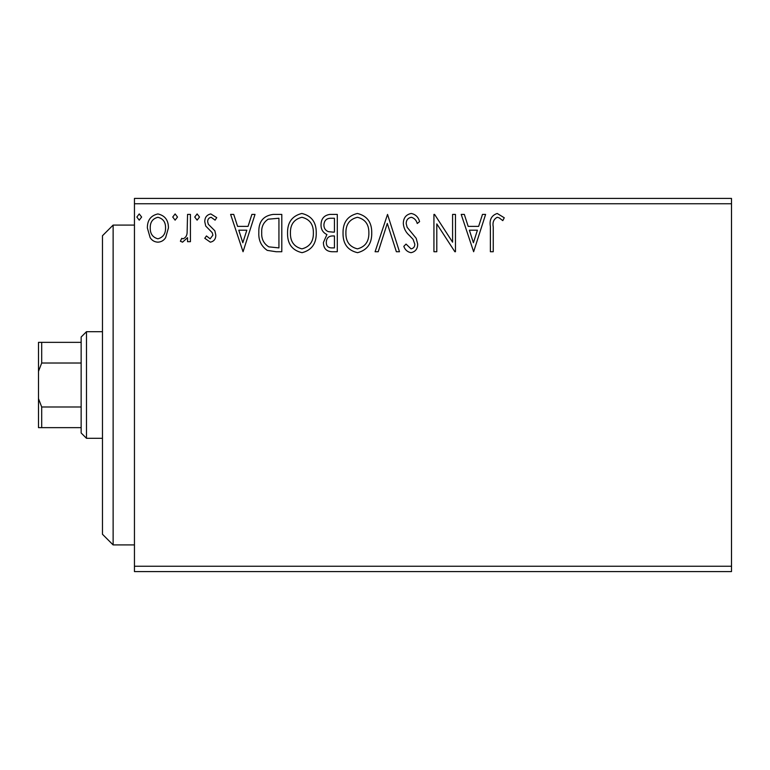 <?xml version="1.0" encoding="UTF-8"?>
<svg xmlns="http://www.w3.org/2000/svg" width="770" height="770" viewBox="0 0 770 770"><rect width="100%" height="100%" fill="white"/><g stroke="black" fill="none" stroke-linecap="round" stroke-linejoin="round"><path stroke-width="1.16" d="M731.5 571.581L134.452 571.581L134.452 566.248L731.5 566.248L731.5 571.581M731.5 203.752L134.452 203.752L134.452 198.419L731.5 198.419L731.5 566.248M165.637 237.651C163.808 240.5 161.228 242.011 157.888 242.165C154.558 242.011 151.979 240.51 150.16 237.67L147.368 227.978C147.301 220.239 150.805 215.562 157.888 213.935C164.982 215.552 168.495 220.23 168.418 227.978L165.637 237.651M190.431 214.416L190.431 241.684L187.553 241.684L187.553 237.67L182.567 242.165L180.382 241.231L181.749 238.325L183.039 238.816C185.512 237.805 186.869 235.851 187.11 232.935L187.553 214.416L190.431 214.416M210.316 242.165L204.781 238.286L206.456 235.947L210.143 238.816L212.915 235.148L212.222 232.665L205.725 226.034L204.781 221.818C204.753 217.429 206.774 214.801 210.836 213.935L216.736 217.631L215.09 220.153L211.153 217.284C208.863 217.756 207.688 219.219 207.65 221.673L208.333 224.272L214.859 230.808L215.783 235.014C215.841 239.008 214.022 241.395 210.316 242.165M273.129 214.416L281.801 214.416L281.801 251.732L276.151 251.732L267.267 250.385C261.213 246.179 258.402 240.259 258.836 232.598C258.412 221.827 263.176 215.773 273.129 214.416M337.298 214.416L337.298 251.732L332.014 251.732C326.336 251.444 323.477 248.364 323.419 242.483L326.923 234.542C322.967 232.646 321.003 229.47 321.032 225.004C321.071 218.844 324.006 215.311 329.839 214.416L337.298 214.416M387.531 214.416L399.486 251.732L396.367 251.732L387.291 223.425L378.214 251.732L375.086 251.732L387.531 214.416M452.587 214.416L455.465 214.416L455.465 251.732L454.858 251.732L436.802 223.897L436.802 251.732L433.933 251.732L433.933 214.416L434.588 214.416L452.587 242.175L452.587 214.416M493.252 226.909L493.252 251.732L490.384 251.732L490.384 226.534C489.239 219.758 491.51 215.398 497.208 213.463L504.263 217.766L502.8 220.634L499.124 217.823L497.237 217.284C493.714 219.132 492.386 222.338 493.252 226.909M134.452 203.752L134.452 566.248M473.637 251.732L461.201 214.416L464.329 214.416L468.16 226.38L478.642 226.38L482.472 214.416L485.601 214.416L473.637 251.732M411.199 213.463C415.54 214.339 418.331 217.053 419.583 221.616L417.253 223.502C416.349 220.258 414.395 218.189 411.401 217.284C407.985 217.9 406.252 220.008 406.185 223.608L407.128 227.275L416.195 238.296L417.667 243.975C417.715 248.816 415.492 251.723 410.997 252.685C407.522 252.002 405.116 249.894 403.798 246.371L406.04 244.08L411.036 248.864C413.557 248.392 414.809 246.823 414.799 244.138L413.067 239.316L409.525 235.601C405.8 232.376 403.73 228.363 403.316 223.56C403.365 217.958 405.992 214.589 411.199 213.463M371.737 232.906C371.949 243.551 367.223 250.144 357.569 252.685C347.694 250.385 342.852 243.849 343.035 233.089C342.852 222.434 347.626 215.889 357.347 213.463C367.078 215.802 371.872 222.289 371.737 232.906M316.249 232.906C316.46 243.551 311.735 250.144 302.071 252.685C292.196 250.385 287.354 243.849 287.547 233.089C287.364 222.434 292.128 215.889 301.85 213.463C311.581 215.802 316.383 222.289 316.249 232.906M243.051 251.732L230.615 214.416L233.734 214.416L237.574 226.38L248.056 226.38L251.886 214.416L255.014 214.416L243.051 251.732M199.517 217.044L197.12 220.153L194.733 217.044L197.12 213.935L199.517 217.044M177.514 217.044L175.117 220.153L172.73 217.044L175.117 213.935L177.514 217.044M141.632 217.044L139.235 220.153L136.848 217.044L139.235 213.935L141.632 217.044M469.392 230.201L473.406 242.733L477.419 230.201L469.392 230.201M345.903 233.098C345.769 241.626 349.619 246.881 357.444 248.864C365.24 246.795 369.042 241.482 368.869 232.925C369.003 224.436 365.201 219.219 357.444 217.284C349.57 219.209 345.72 224.484 345.903 233.098M331.447 247.901L334.43 247.901L334.43 235.947L332.958 235.947C328.665 235.918 326.442 238.074 326.297 242.415C326.297 245.919 328.02 247.747 331.447 247.901M332.977 232.117L334.43 232.117L334.43 218.247L331.148 218.247C326.586 218.17 324.17 220.422 323.9 225.004C323.929 228.257 325.431 230.48 328.405 231.674L332.977 232.117M290.415 233.098C290.28 241.626 294.121 246.881 301.946 248.864C309.742 246.795 313.554 241.482 313.38 232.925C313.515 224.436 309.704 219.219 301.946 217.284C294.073 219.209 290.232 224.484 290.415 233.098M278.933 247.901L278.933 218.247L268.172 219.19C263.504 222.299 261.348 226.775 261.713 232.607C261.338 238.892 263.696 243.638 268.788 246.852L278.933 247.901M238.796 230.201L242.82 242.733L246.823 230.201L238.796 230.201M150.237 227.949C150.121 233.743 152.672 237.362 157.898 238.816C163.124 237.362 165.675 233.743 165.55 227.949C165.685 222.184 163.134 218.622 157.898 217.284C152.662 218.622 150.112 222.184 150.237 227.949M113.132 544.919L102.468 534.264L102.468 235.736L113.132 225.081L113.132 544.919L134.452 544.919M86.481 438.303L81.148 432.981L81.148 337.019L86.481 331.697L86.481 438.303L102.468 438.303M81.148 363.017L41.696 363.017L38.5 371.342L38.5 342.352L41.696 342.352L41.696 363.017M81.148 427.648L38.5 427.648L38.5 371.342M38.5 398.658L41.696 406.983L41.696 427.648M81.148 406.983L41.696 406.983M81.148 342.352L41.696 342.352M113.132 225.081L134.452 225.081M86.481 331.697L102.468 331.697"/></g></svg>
